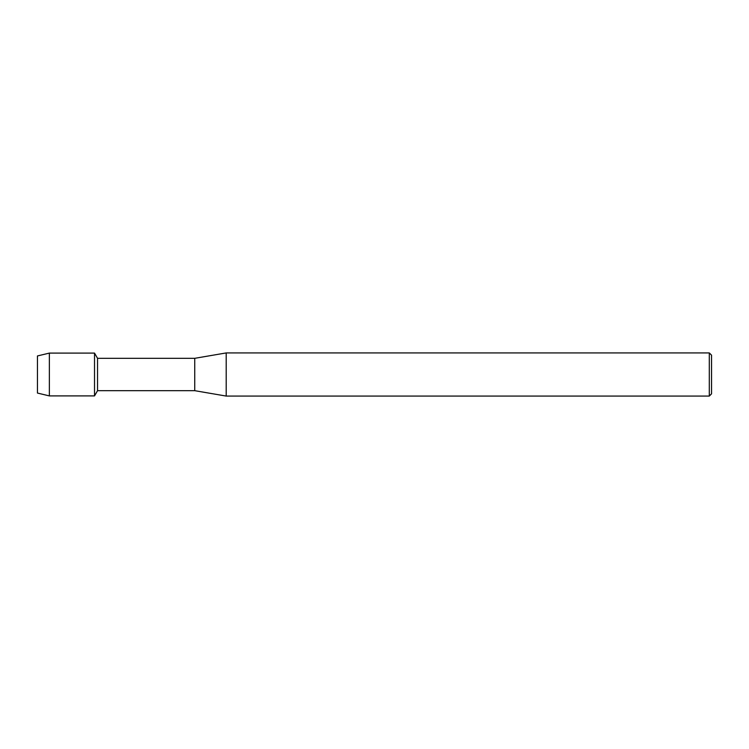 <?xml version="1.0" encoding="UTF-8"?>
<svg xmlns="http://www.w3.org/2000/svg" width="749" height="749" viewBox="0 0 749 749"><rect width="100%" height="100%" fill="white"/><g stroke="black" fill="none" stroke-linecap="round" stroke-linejoin="round"><path stroke-width="1.12" d="M37.45 393.056L37.45 355.944L49.359 353.097L94.524 353.097L97.539 358.322L194.74 358.322L226.198 352.929L709.303 352.929L711.55 355.176L711.55 393.824L709.303 396.071L226.198 396.071L194.74 390.678L97.539 390.678L94.524 395.903L94.524 353.097L94.524 395.903L49.359 395.903L37.45 393.056L37.45 355.944M97.539 390.678L97.539 358.322M194.74 390.678L194.74 358.322M226.198 396.071L226.198 352.929M709.303 396.071L709.303 352.929M49.359 395.903L49.359 353.097"/></g></svg>
